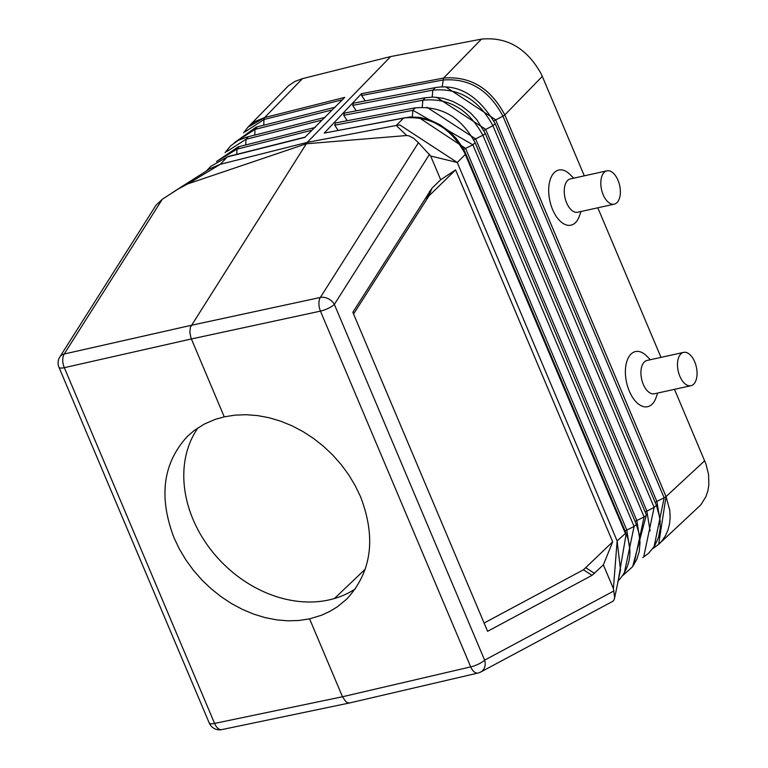 <?xml version="1.0" encoding="UTF-8"?>
<svg xmlns="http://www.w3.org/2000/svg" width="768" height="768" viewBox="0 0 768 768"><rect width="100%" height="100%" fill="white"/><g stroke="black" fill="none" stroke-linecap="round" stroke-linejoin="round"><path stroke-width="1.15" d="M224.256 416.851L191.011 338.083L189.84 332.429L190.368 327.264L306.326 143.779L406.742 135.514L409.19 135.926L413.702 138.346L418.435 142.733L320.333 297.466L191.242 325.306L64.205 354.01L162.307 199.277L155.952 205.306L59.818 356.947A11.165 8.208 32.4 0 1 64.205 354.01A11.165 6.173 -102.7 0 0 64.32 367.68L214.589 723.427A11.165 3.005 157.1 0 1 209.242 723.014A11.165 11.165 0 0 0 221.798 729.6A11.165 6.134 -101.8 0 1 214.589 723.427L342.49 696.749L309.59 618.864L321.475 615.254L329.789 611.434L337.488 606.72L346.685 599.107C371.654 572.083 376.291 537.994 360.605 496.858L355.238 485.674L348.758 474.902L341.251 464.669L332.813 455.107L323.549 446.333L313.565 438.461L302.995 431.587L291.974 425.789L280.637 421.162L269.126 417.744L257.597 415.584L246.173 414.71L235.018 415.142L224.256 416.851L215.347 419.318L204.259 424.09L194.246 430.464L187.555 436.243C162.893 462.97 158.41 496.896 174.115 538.022L179.472 549.206L185.933 559.997L193.411 570.25L201.811 579.85L211.037 588.672L220.963 596.602L231.466 603.542L242.419 609.398L253.67 614.112L265.094 617.616L276.547 619.853L287.866 620.822L298.934 620.486L309.59 618.864M618.115 581.078L625.987 534.883L625.392 533.453L617.126 540.95L457.267 162.49L430.666 156.019L440.688 179.75L431.914 188.314L428.89 195.984L455.587 169.901L440.688 179.75M478.022 673.037L349.709 702.922L347.99 702.845L345.773 701.578L342.49 696.749L470.717 666.883A11.165 6.019 -103.1 0 0 478.022 673.037A11.165 11.165 0 0 0 480.758 672.01L612.883 601.267L614.035 599.914L614.659 597.398L613.392 588.605L603.37 564.883L592.061 575.328L583.459 569.798L484.099 623.04M431.914 188.314L352.829 312.278L487.594 631.306L592.061 575.328M418.435 142.733L430.666 156.019M365.203 100.934L361.651 95.482L442.8 80.045C468.941 77.875 488.976 89.904 502.925 116.15L504.806 114.912C490.57 88.147 470.16 75.869 443.568 78.086L442.128 87.043M361.651 95.482L361.488 93.686L324.25 133.104L403.69 117.994C430.07 115.632 450.403 127.306 464.678 153.014L465.293 154.454L457.267 162.49L399.84 124.954L396.211 125.472L406.742 135.514M403.69 117.994L405.053 117.734L403.69 117.994L396.211 125.472L307.2 142.397L306.326 143.779L187.786 183.878L178.051 189.11L162.307 199.277M455.587 169.901L612.691 541.834L603.37 564.883M614.515 598.445L620.506 569.683L617.126 540.95L613.392 588.605M493.872 120.883L502.925 116.15L664.147 497.827L666.058 496.579L504.826 114.893C490.608 88.138 470.198 75.859 443.578 78.067L481.45 39.13L390.682 56.563L307.2 142.397L220.301 164.304L187.997 183.802M666.067 496.589L669.763 510.317L670.166 517.085L669.59 523.642L668.054 529.824L665.597 535.469L662.266 540.499L658.646 544.339L666.038 496.618L504.806 114.912L542.294 76.378L541.162 73.834C526.877 48.24 506.966 36.672 481.45 39.13M464.678 153.014L465.072 152.218M650.381 359.722L646.685 356.026A28.224 15.37 77.6 0 0 630.989 354.096A28.224 15.37 77.6 0 0 629.309 391.123A28.224 15.37 77.6 0 0 652.147 404.179A28.224 15.37 77.6 0 0 655.939 397.958L657.734 393.043M581.05 211.498L579.254 216.413A28.224 15.37 -102.4 0 1 575.462 222.634A28.224 15.37 -102.4 0 1 552.614 209.578A28.224 15.37 -102.4 0 1 554.304 172.55A28.224 15.37 -102.4 0 1 569.99 174.48L573.686 178.176M542.294 76.378L584.304 175.834M597.811 207.802L660.989 357.379M674.496 389.347L705.888 463.872L708.528 474.221L708.864 484.877L707.846 490.944L705.926 496.598L700.858 504.835L658.934 544.07M604.195 172.368A17.069 9.293 77.6 0 0 602.237 192.192A17.069 9.293 77.6 0 0 614.266 204.163A17.069 9.293 77.6 0 0 616.982 202.646A17.069 9.293 77.6 0 0 618.941 182.822A17.069 9.293 77.6 0 0 606.912 170.842A17.069 9.293 77.6 0 0 604.195 172.368M614.266 204.163L577.699 212.237A17.069 9.293 -102.4 0 1 565.67 200.266A17.069 9.293 -102.4 0 1 567.629 180.442A17.069 9.293 -102.4 0 1 570.346 178.915L606.912 170.842M428.89 195.984L353.568 314.016M583.459 569.798L612.691 541.834M245.203 131.76L263.952 119.53L264.595 117.59L247.91 127.21L255.11 121.478L264.605 117.581L302.477 78.634L390.682 56.563M654.029 546.95L664.147 497.827L656.861 501.446L495.629 119.77L446.218 87.206M463.776 149.568A3.725 0.998 157.1 0 1 465.581 148.406L472.867 144.797L412.925 110.304L412.291 116.851M635.165 521.568A3.725 0.998 157.1 0 1 636.826 520.531L644.112 516.922L482.88 135.245C468.595 109.277 448.598 97.594 422.89 100.224L422.218 107.088M473.808 140.006A3.725 0.998 157.1 0 1 475.603 138.864L482.88 135.245A3.725 0.998 157.1 0 0 485.174 133.219L646.397 514.896A3.725 0.998 157.1 0 1 644.112 516.922L633.773 564.989M485.107 133.123A3.725 0.998 157.1 0 1 485.174 133.219L476.794 119.674L470.669 113.117L462.019 106.33L452.89 101.424L443.328 98.285L432.95 97.066L424.32 97.882L344.381 113.088L343.709 115.277L347.251 120.72M646.33 514.8A3.725 0.998 157.1 0 1 646.397 514.896L632.65 566.582M645.187 512.016L654.125 507.379L492.902 125.702C478.742 99.562 458.717 87.715 432.845 90.144L432.173 97.066M483.84 130.445L492.902 125.702L495.187 123.667L656.419 505.344L654.125 507.379L643.901 555.965M655.2 502.474L656.861 501.446L660.269 521.866M625.152 531.11A3.725 0.998 157.1 0 1 626.803 530.083L634.09 526.464L624.202 573.61M356.227 110.832L352.685 105.379L353.357 103.19L434.294 87.802C458.016 83.347 478.31 95.309 495.187 123.667M435.053 87.898L432.845 90.144L352.685 105.379M425.098 97.978L422.89 100.224L343.709 115.277M475.152 142.771L636.384 524.438L634.09 526.464L472.867 144.797L475.152 142.771C461.107 116.938 440.842 105.341 414.355 107.971L335.405 122.976L334.733 125.174L338.026 130.234M415.142 108.067L412.925 110.304L334.733 125.174M324.25 133.104L410.112 116.918L420.24 117.475L430.272 120.115L440.246 124.896L448.675 130.915L456.23 138.451L462.624 147.504L465.13 152.294L625.805 532.656L625.987 534.883M403.162 118.099L404.496 117.85M693.667 384.192A17.069 9.293 -102.4 0 1 690.96 385.709A17.069 9.293 -102.4 0 1 678.922 373.738A17.069 9.293 -102.4 0 1 680.88 353.914A17.069 9.293 -102.4 0 1 683.597 352.387A17.069 9.293 -102.4 0 1 695.635 364.368A17.069 9.293 -102.4 0 1 693.667 384.192M683.597 352.387L647.03 360.461A17.069 9.293 77.6 0 0 644.314 361.987A17.069 9.293 77.6 0 0 642.355 381.811A17.069 9.293 77.6 0 0 654.384 393.782L690.96 385.709M658.666 544.33L652.886 548.563M365.338 569.098L334.406 598.531M305.28 137.069L227.904 156.576L210.758 166.397L227.29 156.931L304.838 137.386L344.726 97.382L264.605 117.581M256.954 127.219L254.957 129.408L254.774 135.072M342.355 99.763L263.952 119.53L263.77 125.203M256.157 127.123L335.203 107.194M238.954 146.957L236.957 149.155L236.784 154.339M225.082 152.669L230.544 145.901L238.32 140.304L247.142 137.002L325.238 117.312M247.949 137.088L245.952 139.286L245.77 144.95M216.461 161.587L238.147 146.87L315.283 127.421M302.477 78.634L295.046 81.389L288.576 85.642L248.198 126.912M172.138 192.778L209.894 168.749L220.301 164.304L227.29 156.931L228.739 156.662M198.01 427.795A113.846 90.442 -134.3 0 0 193.075 519.494A113.846 90.442 -134.3 0 0 355.43 588.797M613.968 590.899L484.627 660.144A11.165 3.005 -22.9 0 1 470.717 666.883L320.448 311.136L191.357 338.966L64.32 367.68A11.165 3.005 157.1 0 1 58.963 367.267L209.242 723.014M465.293 154.454L465.638 153.552L465.293 154.454L625.392 533.453L625.738 532.56L625.392 533.453M429.533 154.272L334.358 304.397A11.165 8.208 -147.6 0 0 320.333 297.466A11.165 5.981 -102.2 0 0 320.448 311.136A11.165 3.005 -22.9 0 0 334.358 304.397L484.627 660.144A11.165 9.254 -118.2 0 1 480.758 672.01M443.578 78.067L361.488 93.686M666.058 496.579L704.669 460.771M429.715 191.069L426.691 198.739M629.77 549.149L626.803 530.083L465.581 148.406L418.339 117.206M639.936 540.115L636.826 520.531L475.603 138.864L426.883 107.251M650.102 530.986L646.838 510.989L485.616 129.312L436.55 97.229M594.624 573.427L586.022 567.898M235.968 141.667L254.957 129.408L332.218 109.93M218.266 160.464L236.957 149.155L311.971 130.234M226.714 151.584L245.952 139.286L322.09 120.086M247.901 127.229L243.562 132.864M617.779 581.386C630.192 568.022 633.053 552.221 626.371 534M636.384 524.448L639.11 533.818L640.022 542.496L639.216 551.606L636.787 559.421L632.438 566.861L623.146 575.242M642.768 557.568L648.451 553.411L654.422 546.336L658.512 537.466L660.25 528.182L659.875 518.083L656.419 505.354M349.709 702.922L221.798 729.6M256.147 127.133L234.326 142.771M210.758 166.397L206.448 170.947M59.818 356.947A11.165 11.165 0 0 0 58.963 367.267"/></g></svg>
